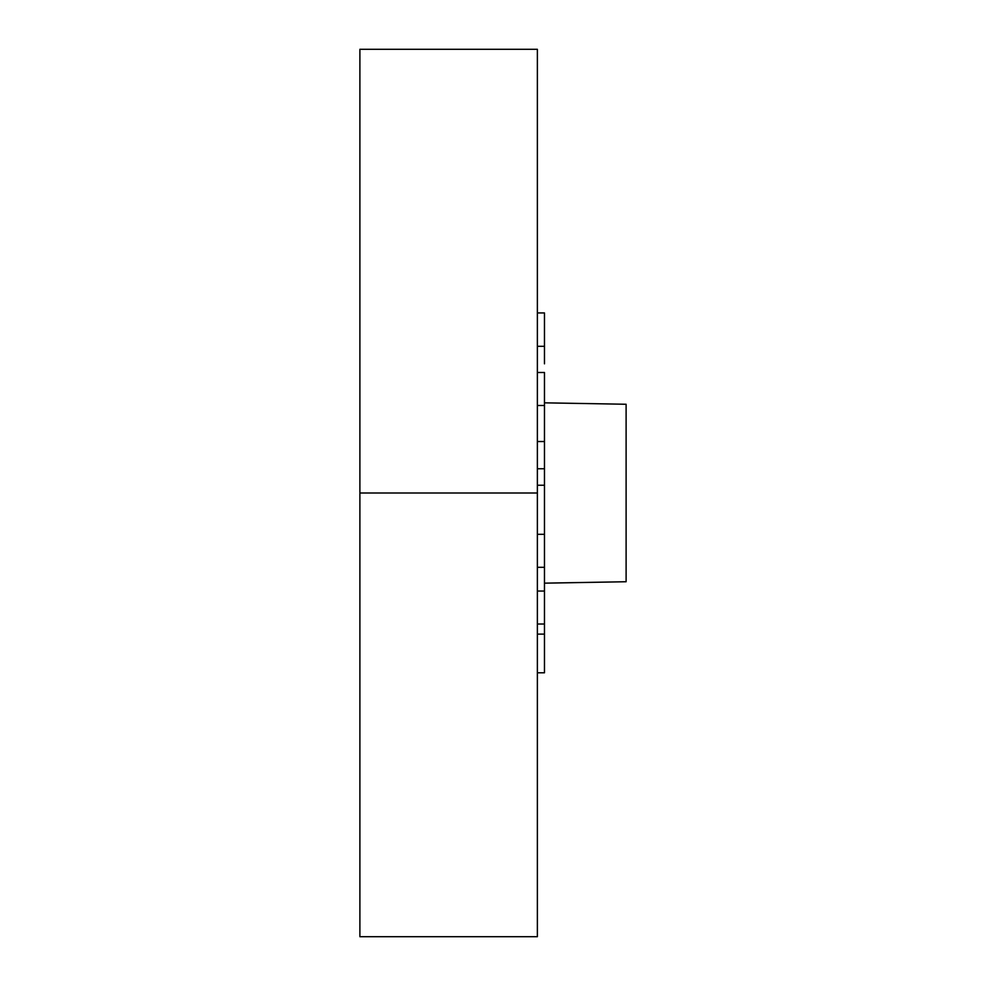 <?xml version="1.0" encoding="UTF-8"?>
<svg xmlns="http://www.w3.org/2000/svg" width="986" height="986" viewBox="0 0 986 986"><rect width="100%" height="100%" fill="white"/><g stroke="black" fill="none" stroke-linecap="round" stroke-linejoin="round"><path stroke-width="1.48" d="M537.37 936.7L537.37 49.3L537.37 936.7L359.89 936.7L359.89 49.3L537.37 49.3L359.89 49.3L359.89 493L537.37 493L359.89 493L359.89 936.7L537.37 936.7M537.37 688.228L537.37 672.797L544.469 672.797L544.469 567.295L544.469 634.121L537.37 634.121L544.469 634.121L544.469 672.797L537.37 672.797M537.37 297.772L537.37 312.932L544.469 312.932L544.469 346.308L544.469 312.932L537.37 312.932M626.11 404.26L626.11 581.74L544.469 583.17L626.11 581.74L544.469 583.157L626.11 581.74L626.11 404.26L544.469 402.83M537.37 591.045L544.469 591.045L537.37 591.045M537.37 624.027L544.469 624.027L537.37 624.027M537.37 534.301L544.469 534.301L544.469 485.248L544.469 567.295L544.469 534.301L537.37 534.301M537.37 567.295L544.469 567.295L537.37 567.295M537.37 372.498L544.469 372.498L544.469 405.492L544.469 372.498L537.37 372.498M537.37 405.492L544.469 405.492L544.469 441.531L544.469 405.492L537.37 405.492M537.37 441.531L544.469 441.531L544.469 468.757L544.469 441.531L537.37 441.531M537.37 468.757L544.469 468.757L544.469 485.248L544.469 468.757L537.37 468.757M537.37 485.248L544.469 485.248L537.37 485.248M544.469 346.308L537.37 346.308L544.469 346.308L544.469 363.834"/></g></svg>
